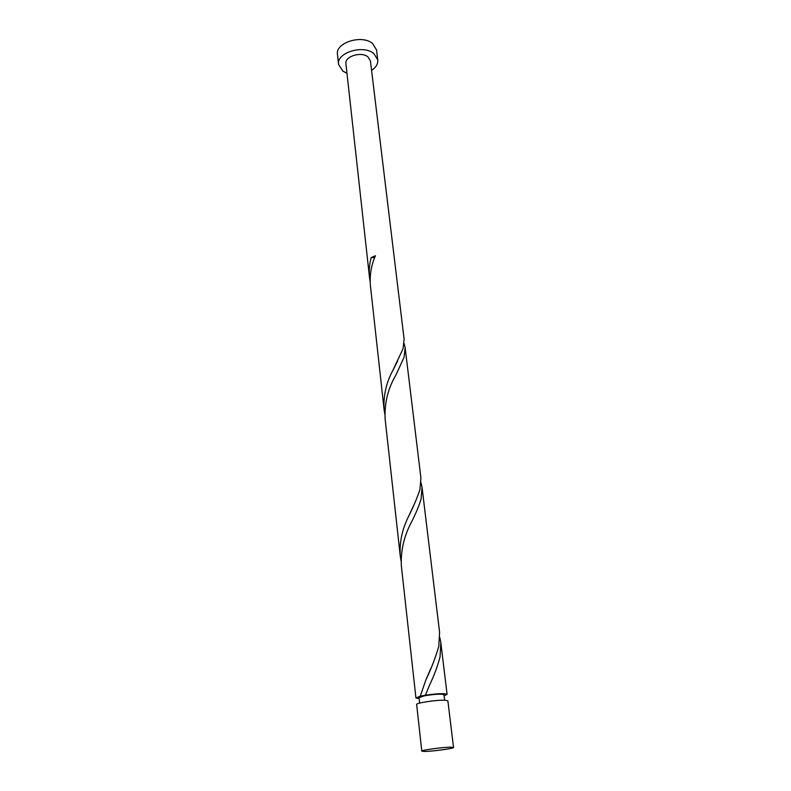 <?xml version="1.0" encoding="UTF-8"?>
<svg xmlns="http://www.w3.org/2000/svg" width="791" height="791" viewBox="0 0 791 791"><rect width="100%" height="100%" fill="white"/><g stroke="black" fill="none" stroke-linecap="round" stroke-linejoin="round"><path stroke-width="1.19" d="M450.9 747.179C443.148 747.149 420.871 750.194 421.801 751.143L424.619 751.45C432.558 751.42 454.291 748.444 453.53 747.475L450.9 747.179M421.801 751.143L416.649 704.474C415.671 702.972 437.571 699.709 445.264 700.233L447.884 700.856L453.53 747.475M419.665 703.1L419.052 697.622L424.421 695.823C431.164 694.627 436.978 694.093 441.872 694.201L443.978 694.735L444.641 700.213M371.582 70.439C376.032 67.364 378.098 63.834 377.762 59.859L373.866 53.561C363.267 44.326 336.244 52.74 338.548 64.397L342.79 71.071L346.972 73.286M377.762 59.859L376.526 49.892L372.63 43.535C362.07 34.211 335.176 42.655 337.47 54.411L338.548 64.397M374.716 257.5L371.157 257.648C369.387 264.253 368.853 270.957 369.545 277.74L345.914 63.705C344.49 56.418 361.289 51.168 367.953 56.893L370.425 60.877L404.142 339.398L403.024 348.772L392.811 370.544C386.186 382.735 383.289 395.767 384.1 409.609L384.782 414.019M369.545 277.74L370.148 281.725M371.157 257.648L375.428 255.73C371.216 265.262 369.545 275.268 370.425 285.759L384.1 409.609M419.171 698.671L415.937 697.978L401.334 565.733C400.632 550.368 404.132 535.586 411.854 521.378C415.977 513.201 419.052 505.756 421.079 499.022L422.048 487.424L439.588 632.306L438.778 646.257C435.851 656.698 431.54 667.97 425.835 680.072L420.239 696.228L425.39 695.24C433.122 694.053 439.48 693.539 444.473 693.707L447.093 694.369L444.107 695.783M425.39 695.24L429.503 685.253C434.259 675.188 437.779 665.715 440.043 656.866L440.844 642.727L439.845 637.546M415.937 697.978L420.239 696.228M400.246 555.865L385.079 418.479C384.466 402.659 388.134 388.074 396.064 374.726L404.053 357.314L405.16 347.822L420.921 478.08L419.942 489.53C417.312 497.559 413.466 506.645 408.403 516.76C402.095 529.466 399.376 542.497 400.246 555.865L401.027 560.77M422.048 487.424L421.059 482.787M405.16 347.822L404.152 343.66M447.093 694.369L440.844 642.727M392.811 370.544L397.586 361.062M408.403 516.76L413.367 506.092M425.835 680.072L430.966 668.148"/></g></svg>

